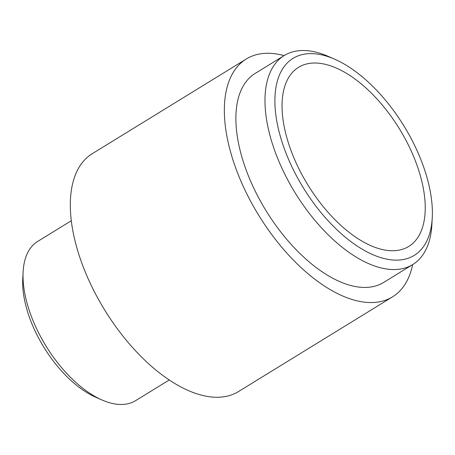 <?xml version="1.0" encoding="UTF-8"?>
<svg xmlns="http://www.w3.org/2000/svg" width="455" height="455" viewBox="0 0 455 455"><rect width="100%" height="100%" fill="white"/><g stroke="black" fill="none" stroke-linecap="round" stroke-linejoin="round"><path stroke-width="0.68" d="M407.145 131.33A115.661 59.048 -121.6 0 1 432.25 217.803A115.661 59.048 -121.6 0 1 356.987 245.922A115.661 59.048 -121.6 0 1 275.696 113.704A115.661 59.048 -121.6 0 1 334.766 59.241A115.661 59.048 -121.6 0 1 407.145 131.33M334.766 59.241L328.487 56.477A122.668 62.631 58.4 0 0 284.256 55.538A122.668 62.631 58.4 0 0 295.153 192.84A122.668 62.631 58.4 0 0 412.753 264.537A122.668 62.631 58.4 0 0 431.88 224.651L432.25 217.803M412.753 264.537L383.656 282.43A122.668 62.631 -121.6 0 1 266.056 210.728A122.668 62.631 -121.6 0 1 255.164 73.426L284.256 55.538M402.283 133.651A105.145 53.684 -121.6 0 1 408.709 246.456A105.145 53.684 -121.6 0 1 307.91 184.997A105.145 53.684 -121.6 0 1 298.571 67.312A105.145 53.684 -121.6 0 1 402.283 133.651M169.22 379.982L135.596 400.656A93.463 47.718 -121.6 0 1 101.897 399.939A93.463 47.718 -121.6 0 1 23.12 271.811A93.463 47.718 -121.6 0 1 37.691 241.417L71.316 220.743M23.12 271.811L22.75 278.659A86.456 44.141 58.4 0 0 95.618 397.181L101.897 399.939M284.153 55.607A139.611 71.276 58.4 0 0 246.292 58.996L92.251 153.699A139.611 71.276 58.4 0 0 104.656 309.963A139.611 71.276 58.4 0 0 238.494 391.562L392.528 296.859A139.611 71.276 58.4 0 0 412.645 264.605M246.292 58.996A139.611 71.276 58.4 0 0 258.69 215.261A139.611 71.276 58.4 0 0 392.528 296.859"/></g></svg>
